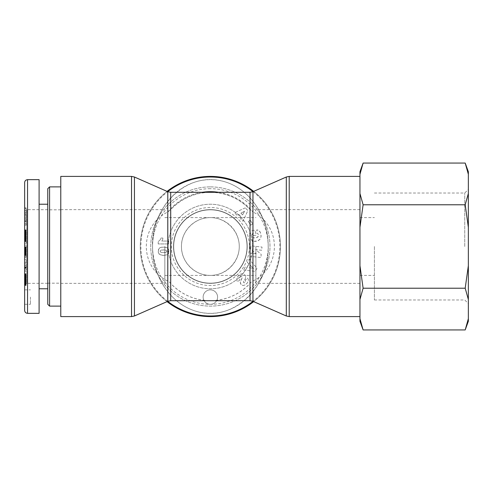 <?xml version="1.0" encoding="UTF-8"?>
<svg xmlns="http://www.w3.org/2000/svg" width="493" height="493" viewBox="0 0 493 493"><rect width="100%" height="100%" fill="white"/><g stroke="black" fill="none" stroke-linecap="round" stroke-linejoin="round"><path stroke-width="0.37" stroke-dasharray="2.46 1.85" d="M210.369 283.173A36.673 36.673 0 0 1 178.608 228.16A36.673 36.673 0 0 1 242.131 228.16A36.673 36.673 0 0 1 210.369 283.173A36.673 36.673 0 0 1 178.608 228.16A36.673 36.673 0 0 1 242.131 228.16A36.673 36.673 0 0 1 210.369 283.173M210.369 186.884A59.616 59.616 0 0 1 261.999 276.308A59.616 59.616 0 0 1 158.74 276.308A59.616 59.616 0 0 1 210.369 186.884A59.616 59.616 0 0 1 261.999 276.308A59.616 59.616 0 0 1 158.74 276.308A59.616 59.616 0 0 1 210.369 186.884M210.369 188.69A57.81 57.81 0 0 0 160.305 275.408A57.81 57.81 0 0 0 260.433 275.408A57.81 57.81 0 0 0 210.369 188.69M168.095 246.5A42.275 42.275 0 0 1 210.369 204.225A42.275 42.275 0 0 1 252.644 246.5A42.275 42.275 0 0 1 210.369 288.775A42.275 42.275 0 0 1 168.095 246.5M173.585 246.5A36.784 36.784 0 0 0 210.369 283.284A36.784 36.784 0 0 0 247.153 246.5A36.784 36.784 0 0 0 210.369 209.716A36.784 36.784 0 0 0 173.585 246.5M160.977 238.045L162.863 238.045L160.977 238.045L160.065 240.023L158.216 241.576L158.216 243.943L168.686 243.943L168.686 241.052L161.827 241.052A4.252 4.252 0 0 0 162.863 238.045A4.252 4.252 0 0 1 161.827 241.052L168.686 241.052L168.686 243.943L158.216 243.943L158.216 241.576L160.065 240.023L160.977 238.045M166.603 251.997L165.254 252.539L161.686 252.508L160.391 251.954L160.12 251.227L161.168 250.087L165.377 250.006L166.874 250.955L166.227 252.274L162.856 252.607L160.391 251.954L160.12 251.227L160.533 250.382L163.503 249.883L166.19 250.241L166.874 250.955L166.603 251.997M167.528 254.548L168.618 253.014L168.84 250.641L168.452 249.15L167.232 247.837L165.186 247.172L162.185 247.116L160.17 247.603L158.801 248.829L158.235 251.929L159.14 254.123L161.575 255.288L165.328 255.337L167.176 254.764L163.165 255.46L159.547 254.487L158.315 252.459L158.413 249.729L159.467 248.041L161.069 247.295L164.668 247.11L167.232 247.837L168.452 249.15L168.84 250.641L168.618 253.014L167.528 254.548M249.39 246.5A39.021 39.021 0 0 1 190.859 280.295A39.021 39.021 0 0 1 190.859 212.705A39.021 39.021 0 0 1 249.39 246.5M203.141 297.082A7.229 7.229 0 0 0 213.98 303.343A7.229 7.229 0 0 0 213.98 290.827A7.229 7.229 0 0 0 203.141 297.082A7.229 7.229 0 0 1 213.98 290.827A7.229 7.229 0 0 1 213.98 303.343A7.229 7.229 0 0 1 203.141 297.082M248.269 221.523L250.808 225.178L252.749 223.828L250.216 220.174L248.269 221.523L250.216 220.174L252.749 223.828L250.808 225.178L248.269 221.523M245.705 276.524L245.237 275.285L243.986 274.145L242.501 273.72L240.985 273.948L239.21 275.039L237.484 276.943L236.726 278.619L236.806 280.049A4.258 4.258 0 0 0 237.595 281.78L239.986 279.827C239.241 278.835 239.327 277.904 240.245 277.029L241.293 276.474A0.9 0.9 0 0 1 242.371 277.171L240.566 281.312L240.319 282.982L241.521 284.972L243.597 285.465L245.292 284.818L247.159 283.167L248.275 281.423L248.454 279.845L247.615 278.077L245.212 280.221L245.6 281.361L245.181 282.249L244.226 282.859L243.585 282.637L243.517 281.774L245.329 278.588L245.705 276.524L245.329 278.588L243.517 281.774L243.585 282.637L244.226 282.859L245.181 282.249L245.6 281.361L245.212 280.221L247.615 278.077L248.454 279.845L248.275 281.423L247.159 283.167L245.292 284.818L243.597 285.465L241.964 285.225L240.59 283.919L240.307 282.464L242.371 277.171A0.992 0.992 0 0 0 241.293 276.474L240.245 277.029C239.327 277.904 239.241 278.835 239.986 279.827L237.595 281.78A4.258 4.258 0 0 1 236.806 280.049L236.726 278.619L237.484 276.943L239.21 275.039L240.985 273.948L242.501 273.72L243.986 274.145L245.237 275.285L245.705 276.524M243.616 270.072L255.325 271.378L257.007 268.069L249.057 259.373L247.443 262.553L248.817 263.872L247.061 267.323L245.194 266.972L243.616 270.072L245.194 266.972L247.061 267.323L248.817 263.872L247.443 262.553L249.057 259.373L257.007 268.069L255.325 271.378L243.616 270.072M245.237 207.873L234.514 212.76L237.041 215.275L238.717 214.375L241.459 217.111L240.547 218.775L243.012 221.234L247.868 210.499L245.237 207.873L247.868 210.499L243.012 221.234L240.547 218.775L241.459 217.111L238.717 214.375L237.041 215.275L234.514 212.76L245.237 207.873M253.932 241.305L255.978 241.33L258.104 240.72L259.854 239.475L260.686 238.211L261.117 235.894L260.581 233.004L259.669 231.18L258.233 230.151L256.748 229.855L256.871 233.189L258.246 234.027L258.56 235.827L257.87 237.004L255.947 237.866L253.242 237.762L252.28 236.683L252.022 235.568L252.324 233.713L253.34 233.491L253.821 235.716L256.07 235.229L254.955 230.089L250.358 231.081L250.136 231.648L249.52 234.446L250.074 237.879L251.448 240.116L253.932 241.305L251.448 240.116L250.074 237.879L249.52 234.446L250.358 231.081L254.955 230.089L256.07 235.229L253.821 235.716L253.34 233.491L252.324 233.713L252.028 234.982L252.527 237.121L254.166 238.027L257.063 237.503L258.56 235.827L258.246 234.027L256.871 233.189L256.748 229.855L258.911 230.496L260.415 232.511L261.117 236.393L260.175 239.087L257.623 240.917L253.932 241.305M256.268 253.803L250.253 253.131L249.896 256.317L260.852 257.543L261.21 254.382L255.602 249.581L261.666 250.259L262.023 247.067L251.066 245.841L250.709 249.033L256.268 253.803L250.709 249.033L251.066 245.841L262.023 247.067L261.666 250.259L255.602 249.581L261.21 254.382L260.852 257.543L249.896 256.317L250.253 253.131L256.268 253.803M242.611 214.899L240.898 213.192L244.559 211.232L242.611 214.899L240.898 213.192L244.559 211.232L242.611 214.899M250.617 265.585L253.605 268.463L249.52 267.742L250.617 265.585L253.605 268.463L249.52 267.742L250.617 265.585M247.215 246.5A36.846 36.846 0 0 0 191.943 214.591A36.846 36.846 0 0 0 191.943 278.409A36.846 36.846 0 0 0 247.215 246.5M268.18 246.5C270.343 282.908 235.987 322.977 196.491 311.403C168.526 303.294 152.164 273.923 152.559 246.5C150.408 210 184.875 169.962 224.297 181.615C252.293 189.774 268.537 219.108 268.18 246.5M152.559 246.5A66.845 57.81 90 0 1 239.271 188.609A66.845 57.81 90 0 1 239.271 304.391A66.845 57.81 90 0 1 152.559 246.5M252.644 246.5A42.275 42.275 0 0 1 189.232 283.111A42.275 42.275 0 0 1 189.232 209.889A42.275 42.275 0 0 1 252.644 246.5M47.772 283.173L47.772 209.827L47.772 283.173L60.781 283.173L60.781 209.827L60.781 283.173M49.583 186.884L49.583 306.116M47.772 304.31L47.772 188.69M60.781 186.884L60.781 306.116L60.781 186.884M47.772 246.5L47.772 204.225L47.772 246.5M24.65 238.045L26.098 238.045L26.098 243.943L26.098 238.045L24.65 238.045L24.65 241.046L26.098 241.052L24.65 241.052L24.65 238.045M24.65 243.943L24.65 241.052L24.65 243.943L26.098 243.943L24.65 243.943M24.65 241.576L26.098 241.576M24.65 241.336L26.098 241.336L26.098 229.855L26.098 241.33L24.65 241.33L24.65 240.72L26.098 240.701L24.65 240.713L24.65 229.855L24.65 241.33M24.65 241.046L26.098 241.046M24.65 240.307L26.098 240.307M24.65 240.023L26.098 240.023M24.65 239.616L26.098 239.616M24.65 239.148L26.098 239.148M24.65 238.624L26.098 238.624M26.098 251.997L26.098 249.883L26.098 251.997L24.65 251.997L26.098 252.274M24.65 252.274L26.098 252.459L26.098 247.055L26.098 255.46L26.098 252.459L24.65 252.459L26.098 252.471M24.65 252.471L26.098 252.539M24.65 252.539L26.098 252.619M24.65 252.619L26.098 252.607M24.65 252.607L26.098 252.57M24.65 252.57L26.098 252.428M24.65 252.428L26.098 252.311M24.65 252.311L26.098 252.28M24.65 252.28L24.65 251.954L26.098 251.954M24.65 251.954L24.65 251.547L26.098 251.547M24.65 251.547L24.65 251.227L26.098 251.227M24.65 251.227L24.65 250.746L26.098 250.746M24.65 250.746L24.65 250.382L26.098 250.382M24.65 250.382L26.098 250.204M24.65 250.204L26.098 250.087M24.65 250.087L26.098 249.883L24.65 249.902L26.098 250.105L24.65 250.099L26.098 250.222L24.65 250.549L26.098 250.549M24.65 250.549L24.65 250.955L26.098 250.955M24.65 250.955L26.098 251.245L24.65 251.251L24.65 251.738L26.098 251.738M24.65 254.548L24.65 247.055L24.65 255.46L24.65 254.548L26.098 254.548M24.65 254.764L26.098 254.764M24.65 254.943L26.098 254.943M24.65 255.103L26.098 255.103M24.65 255.232L26.098 255.232M24.65 255.337L26.098 255.337M24.65 255.405L26.098 255.405M24.65 255.448L26.098 255.448L24.65 255.436M24.65 255.46L26.098 255.46L24.65 255.46M24.65 255.368L26.098 255.368M24.65 255.288L26.098 255.288M24.65 255.177L26.098 255.177M24.65 255.158L26.098 255.158M24.65 254.992L26.098 254.992M24.65 254.789L26.098 254.789L24.65 254.776M24.65 254.487L26.098 254.487M24.65 254.123L26.098 254.123M24.65 253.969L26.098 253.969M24.65 253.544L26.098 253.544M24.65 253.032L26.098 253.032M24.65 252.921L26.098 252.921M24.65 251.929L26.098 251.929L24.65 251.929M24.65 251.325L26.098 251.325M24.65 250.838L26.098 250.838M24.65 250.265L26.098 250.265L26.098 257.543L26.098 245.841L26.098 250.259L24.65 250.259L24.65 247.067L26.098 247.067L24.65 247.067L24.65 245.841L24.65 257.543L24.65 250.259M24.65 249.729L26.098 249.729M24.65 249.255L26.098 249.255M24.65 248.829L26.098 248.829M24.65 248.447L26.098 248.447M24.65 248.108L26.098 248.108M24.65 248.041L26.098 248.041M24.65 247.806L26.098 247.806M24.65 247.603L26.098 247.603L24.65 247.622M24.65 247.437L26.098 247.437L24.65 247.431M24.65 247.295L26.098 247.295M24.65 247.19L26.098 247.19L24.65 247.172M24.65 247.116L26.098 247.116L24.65 247.11M24.65 247.264L26.098 247.264L24.65 247.283M24.65 247.837L26.098 247.837M24.65 247.967L26.098 247.967M24.65 248.312L26.098 248.312M24.65 248.712L26.098 248.712M24.65 249.15L26.098 249.15M24.65 249.181L26.098 249.181M24.65 249.612L26.098 249.612M24.65 250.641L26.098 250.641M24.65 251.307L26.098 251.307M24.65 253.014L26.098 253.014M24.65 253.47L26.098 253.47M24.65 253.877L26.098 253.877M24.65 254.222L26.098 254.222M24.65 254.517L26.098 254.517M24.65 310.43L24.65 182.564M24.65 246.5L24.65 285.521L24.65 246.5M24.65 297.082L24.65 304.31L24.65 297.082M24.65 221.523L24.65 225.178L24.65 220.174L24.65 221.523L26.098 221.523L26.098 220.174L26.098 225.178L26.098 221.523M24.65 276.524L24.65 285.496L24.65 276.524L26.098 276.524L26.098 285.496L26.098 273.72L26.098 276.524L24.65 276.499M24.65 270.072L24.65 259.373L24.65 270.072L26.098 270.072L26.098 259.373L26.098 270.072M24.65 207.873L24.65 221.234L24.65 207.873L26.098 207.873L26.098 221.234L26.098 207.873M24.65 253.131L26.098 253.131M24.65 253.803L26.098 253.803M24.65 249.033L26.098 249.033M24.65 245.841L26.098 245.841M24.65 247.067L26.098 247.067M24.65 249.581L26.098 249.581M24.65 254.382L26.098 254.382M24.65 257.543L26.098 257.543M24.65 256.317L26.098 256.317M24.65 241.367L26.098 241.367M24.65 241.305L26.098 241.305M24.65 241.194L26.098 241.194M24.65 241.126L26.098 241.126M24.65 240.941L26.098 240.941M24.65 240.436L26.098 240.436M24.65 240.116L26.098 240.116M24.65 239.746L26.098 239.746M24.65 239.61L26.098 239.61M24.65 239.241L26.098 239.241M24.65 238.828L26.098 238.828M24.65 238.372L26.098 238.372M24.65 237.879L26.098 237.866M24.65 237.343L26.098 237.343M24.65 236.757L26.098 236.757M24.65 236.541L26.098 236.541M24.65 235.981L26.098 235.981M24.65 235.444L26.098 235.444M24.65 234.933L26.098 234.933M24.65 234.446L26.098 234.446M24.65 233.984L26.098 233.984M24.65 233.633L26.098 233.633M24.65 233.183L26.098 233.183L24.65 233.189M24.65 232.696L26.098 232.696M24.65 232.185L26.098 232.185M24.65 231.648L26.098 231.648M24.65 231.081L26.098 231.081M24.65 230.089L26.098 230.089M24.65 235.229L26.098 235.229M24.65 235.716L26.098 235.716M24.65 233.491L26.098 233.491M24.65 233.713L26.098 233.713M24.65 234.009L26.098 234.009L24.65 234.027M24.65 234.532L26.098 234.532M24.65 234.982L26.098 234.982M24.65 235.05L26.098 235.05M24.65 235.568L26.098 235.568M24.65 236.092L26.098 236.092M24.65 236.159L26.098 236.159M24.65 236.683L26.098 236.683M24.65 237.121L26.098 237.121M24.65 237.478L26.098 237.478M24.65 237.762L26.098 237.762M24.65 237.805L26.098 237.805M24.65 237.946L26.098 237.946M24.65 238.027L26.098 238.027L24.65 238.039M24.65 237.99L26.098 237.99M24.65 237.706L26.098 237.706L24.65 237.731M24.65 237.503L26.098 237.503M24.65 237.275L26.098 237.275L24.65 237.275M24.65 237.004L26.098 237.004M24.65 236.702L26.098 236.702M24.65 236.289L26.098 236.289M24.65 235.827L26.098 235.827M24.65 235.334L26.098 235.334M24.65 234.797L26.098 234.797L24.65 234.791M24.65 234.502L26.098 234.502M24.65 233.651L26.098 233.651M24.65 233.546L26.098 233.546M24.65 233.306L26.098 233.306M24.65 229.855L26.098 229.855M24.65 229.898L26.098 229.898M24.65 230.003L26.098 230.003M24.65 230.151L26.098 230.151M24.65 230.348L26.098 230.348M24.65 230.496L26.098 230.496M24.65 230.81L26.098 230.81M24.65 231.18L26.098 231.18M24.65 231.605L26.098 231.605M24.65 231.71L26.098 231.71M24.65 232.074L26.098 232.074M24.65 232.511L26.098 232.511M24.65 233.004L26.098 233.004M24.65 233.577L26.098 233.577M24.65 234.212L26.098 234.212M24.65 235.364L26.098 235.364M24.65 235.894L26.098 235.894M24.65 236.393L26.098 236.393M24.65 236.856L26.098 236.856M24.65 238.211L26.098 238.211M24.65 238.667L26.098 238.667M24.65 239.087L26.098 239.087M24.65 239.475L26.098 239.475M24.65 239.832L26.098 239.832M24.65 239.937L26.098 239.937M24.65 240.227L26.098 240.227M24.65 240.492L26.098 240.492M24.65 240.72L26.098 240.72M24.65 240.917L26.098 240.917M24.65 241.089L26.098 241.089M24.65 241.225L26.098 241.225L24.65 241.237M24.65 241.385L26.098 241.385L24.65 241.397M26.098 214.899L26.098 211.232L26.098 214.899L24.65 214.899L24.65 213.192L26.098 213.192M24.65 213.192L24.65 211.232L26.098 211.232M24.65 211.232L24.65 214.899M24.65 212.76L26.098 212.76M24.65 210.499L26.098 210.499M24.65 221.234L26.098 221.234M24.65 218.775L26.098 218.775M24.65 217.111L26.098 217.111M24.65 214.375L26.098 214.375M24.65 215.275L26.098 215.275M26.098 265.585L26.098 268.463L26.098 265.585L24.65 265.585L24.65 268.463L26.098 268.463M24.65 268.463L24.65 267.742L26.098 267.742M24.65 267.742L24.65 265.585M24.65 271.378L26.098 271.378M24.65 266.972L26.098 266.972M24.65 267.323L26.098 267.323M24.65 263.872L26.098 263.872M24.65 262.553L26.098 262.553M24.65 259.373L26.098 259.373M24.65 268.069L26.098 268.069M24.65 276.222L26.098 276.222M24.65 277.011L26.098 277.011M24.65 277.534L26.098 277.534M24.65 278.077L26.098 278.077L24.65 278.077M24.65 278.225L26.098 278.225L24.65 278.225M24.65 278.588L26.098 278.588M24.65 278.989L26.098 278.989M24.65 279.439L26.098 279.439M24.65 279.925L26.098 279.925M24.65 280.455L26.098 280.455M24.65 281.256L26.098 281.256M24.65 281.774L26.098 281.774L24.65 281.78M24.65 282.125L26.098 282.125M24.65 282.181L26.098 282.181M24.65 282.637L26.098 282.637M24.65 282.76L26.098 282.76M24.65 282.859L26.098 282.859M24.65 282.742L26.098 282.742M24.65 282.403L26.098 282.403M24.65 282.249L26.098 282.249M24.65 281.805L26.098 281.805M24.65 281.361L26.098 281.361M24.65 281.183L26.098 281.183M24.65 280.708L26.098 280.708M24.65 280.221L26.098 280.221M24.65 278.434L26.098 278.434M24.65 278.902L26.098 278.902M24.65 279.377L26.098 279.377M24.65 279.845L26.098 279.845L24.65 279.827M24.65 280.314L26.098 280.314M24.65 280.782L26.098 280.782M24.65 281.01L26.098 281.01M24.65 281.423L26.098 281.423M24.65 281.854L26.098 281.854M24.65 282.279L26.098 282.279M24.65 282.717L26.098 282.717M24.65 283.167L26.098 283.167M24.65 283.611L26.098 283.611M24.65 283.758L26.098 283.758M24.65 284.171L26.098 284.171M24.65 284.523L26.098 284.523M24.65 284.818L26.098 284.818M24.65 285.053L26.098 285.053M24.65 285.231L26.098 285.231L24.65 285.225M24.65 285.361L26.098 285.361M24.65 285.465L26.098 285.465M47.772 283.284L26.819 283.346L26.819 209.654L26.819 283.346L24.65 285.521L26.098 285.496M24.65 285.435L26.098 285.435M24.65 285.392L26.098 285.392M24.65 284.972L26.098 284.972M24.65 284.646L26.098 284.646M24.65 284.344L26.098 284.344M24.65 283.919L26.098 283.919M24.65 283.469L26.098 283.469M24.65 282.982L26.098 282.982M24.65 282.464L26.098 282.464M24.65 282.162L26.098 282.162M24.65 281.756L26.098 281.756M24.65 281.312L26.098 281.312M24.65 280.844L26.098 280.844M24.65 280.344L26.098 280.344M24.65 279.814L26.098 279.814M24.65 278.872L26.098 278.872M24.65 278.329L26.098 278.329M24.65 277.898L26.098 277.898M24.65 277.571L26.098 277.571M24.65 277.171L26.098 277.171M24.65 276.715L26.098 276.715M24.65 276.542L26.098 276.542M24.65 276.474L26.098 276.474L24.65 276.487M24.65 276.684L26.098 276.684M24.65 277.029L26.098 277.029M24.65 280.049L26.098 280.049M24.65 279.556L26.098 279.556M24.65 279.056L26.098 279.056M24.65 278.619L26.098 278.619M24.65 277.812L26.098 277.812M24.65 277.38L26.098 277.38M24.65 276.943L26.098 276.943M24.65 276.012L26.098 276.012M24.65 275.538L26.098 275.538M24.65 275.433L26.098 275.433M24.65 275.039L26.098 275.039M24.65 274.7L26.098 274.7M24.65 274.41L26.098 274.41L24.65 274.416M24.65 274.176L26.098 274.176M24.65 273.991L26.098 273.991M24.65 273.948L26.098 273.948M24.65 273.8L26.098 273.788M24.65 273.726L26.098 273.726M24.65 273.72L26.098 273.72M24.65 273.929L26.098 273.929M24.65 274.145L26.098 274.145M24.65 274.761L26.098 274.761M24.65 274.878L26.098 274.878M24.65 275.285L26.098 275.285M24.65 275.735L26.098 275.735M24.65 225.178L26.098 225.178M24.65 220.174L26.098 220.174M24.65 223.828L26.098 223.828M30.43 297.082L30.43 304.31L30.43 297.082M39.101 179.655L39.101 313.345M39.101 246.5L39.101 288.775L39.101 246.5M167.072 191.376A70.098 70.098 0 0 0 167.072 301.624M253.667 301.624A70.098 70.098 0 0 0 253.667 191.376M252.952 191.691L252.952 211.99C281.552 225.997 281.552 267.003 252.952 281.01L251.393 281.922A54.199 54.199 0 0 1 169.345 281.922L167.786 281.01C139.18 267.003 139.18 225.997 167.786 211.99L170.695 209.574A54.199 54.199 0 0 1 250.037 209.574C239.197 198.346 225.973 192.584 210.369 192.301C194.76 192.584 181.541 198.346 170.695 209.574L170.695 192.301M210.369 176.402A70.098 70.098 0 0 1 271.07 281.546A70.098 70.098 0 0 1 149.662 281.546A70.098 70.098 0 0 1 210.369 176.402M60.781 176.402L60.781 316.598M251.393 281.922L250.037 283.426C239.197 294.654 225.973 300.416 210.369 300.699C194.76 300.416 181.541 294.654 170.695 283.426L169.345 281.922M218.535 192.301A54.809 54.809 0 0 1 252.952 211.99L250.037 209.574L250.037 192.301M359.952 176.402L359.952 316.598L359.952 176.402M255.892 246.5L255.892 283.352L255.892 246.5M359.952 246.5L359.952 283.352L359.952 246.5M173.511 246.5A36.852 36.852 0 0 0 228.795 278.416A36.852 36.852 0 0 0 228.795 214.584A36.852 36.852 0 0 0 173.511 246.5A36.852 36.852 0 0 0 228.795 278.416A36.852 36.852 0 0 0 228.795 214.584A36.852 36.852 0 0 0 173.511 246.5M181.461 246.5A28.908 28.908 0 0 0 224.82 271.532A28.908 28.908 0 0 0 224.82 221.468A28.908 28.908 0 0 0 181.461 246.5C181.141 231.051 194.92 217.271 210.369 217.592C225.837 217.481 239.388 231.032 239.271 246.5C239.388 261.968 225.837 275.519 210.369 275.408C194.92 275.729 181.141 261.949 181.461 246.5M164.841 246.5L164.841 283.352L164.841 246.5M60.781 246.5L60.781 283.352L60.781 246.5M468.35 246.5L468.35 303.589L468.35 246.5M464.739 246.5L464.739 193.022L464.739 246.5M465.195 163.06L468.35 174.319L468.35 171.73M468.35 321.27L468.35 318.681L465.195 329.94M468.35 299.479L468.35 265.702L465.195 288.22L468.35 299.479L468.35 318.681M468.35 227.298L468.35 193.521L465.195 204.78L468.35 227.298L468.35 265.702M468.35 174.319L468.35 193.521M374.409 246.5L374.409 299.978L374.409 246.5M359.952 299.479L363.113 288.22L359.952 265.702L359.952 321.27M359.952 227.298L363.113 204.78L359.952 193.521L359.952 265.702M359.952 171.73L359.952 174.319L363.113 163.06M363.113 329.94L359.952 318.681M359.952 193.521L359.952 174.319M363.113 204.78L465.195 204.78M363.113 288.22L465.195 288.22M24.65 281.028L26.098 281.028M24.65 279.254L26.098 279.254M24.65 279.007L26.098 279.007M27.54 179.674L27.54 313.314M253.032 191.654A69.482 69.482 0 0 1 253.032 301.346M167.706 301.346A69.482 69.482 0 0 1 167.706 191.654M202.198 192.301A54.809 54.809 0 0 0 167.786 211.99L167.786 191.691M134.435 177.018L134.435 315.982M131.526 316.598L131.526 176.402M167.786 301.309L167.786 281.01M250.037 300.699L250.037 283.426M252.952 281.01L252.952 301.309M170.695 283.426L170.695 300.699M286.297 315.982L286.297 177.018M289.212 176.402L289.212 316.598M60.781 209.827L47.772 209.827M24.65 276.462L26.098 276.462M24.65 304.31L30.43 304.31M24.65 289.859L30.43 289.859M47.772 209.716L26.819 209.654L24.65 207.479M359.952 209.648L255.892 209.648M359.952 283.352L255.892 283.352M60.781 283.352L164.841 283.352M60.781 209.648L164.841 209.648M164.841 275.408L255.892 275.408M164.841 217.592L255.892 217.592M374.409 299.978L464.739 299.978L468.35 303.589M374.409 193.022L464.739 193.022L468.35 189.411M359.952 275.408L374.409 275.408M359.952 217.592L374.409 217.592"/><path stroke-width="0.74" d="M49.583 306.116L49.583 186.884L47.772 188.69L47.772 304.31L49.583 306.116L60.781 306.116M60.781 186.884L49.583 186.884M24.65 182.564L24.65 310.43C24.823 312.18 25.784 313.147 27.54 313.314L27.54 179.674C25.784 179.846 24.823 180.814 24.65 182.564M27.54 313.345L39.101 313.345L39.101 179.655L27.54 179.655M253.667 191.376A70.098 70.098 0 0 0 167.072 191.376M167.072 301.624A70.098 70.098 0 0 0 253.667 301.624M134.435 177.018L134.435 315.982L167.786 301.309L167.786 191.691L134.435 177.018L131.526 176.402L60.781 176.402L60.781 316.598L131.526 316.598L131.526 176.402M167.786 301.309L170.695 300.699L170.695 192.301L250.037 192.301L250.037 300.699L252.952 301.309L252.952 191.691L286.297 177.018L289.212 176.402L359.952 176.402M465.195 163.06L468.35 171.73L468.35 174.319L465.195 163.06L363.113 163.06L359.952 174.319L359.952 171.73L363.113 163.06M468.35 193.521L468.35 227.298L465.195 204.78L468.35 193.521L468.35 174.319M468.35 265.702L468.35 299.479L465.195 288.22L468.35 265.702L468.35 227.298M363.113 329.94L359.952 321.27L359.952 318.681L363.113 329.94L465.195 329.94L468.35 318.681L468.35 299.479M468.35 318.681L468.35 321.27L465.195 329.94M363.113 288.22L359.952 299.479L359.952 265.702L363.113 288.22L465.195 288.22M363.113 204.78L359.952 227.298L359.952 193.521L363.113 204.78L465.195 204.78M359.952 174.319L359.952 193.521M359.952 299.479L359.952 318.681M359.952 227.298L359.952 265.702M167.706 191.654A69.482 69.482 0 0 1 253.032 191.654M253.032 301.346A69.482 69.482 0 0 1 167.706 301.346M218.535 192.301A54.809 54.809 0 0 0 202.198 192.301M286.297 177.018L286.297 315.982L289.212 316.598L289.212 176.402M47.772 204.225L39.101 204.225M47.772 288.775L39.101 288.775M134.435 315.982L131.526 316.598M250.037 192.301L252.952 191.691M167.786 191.691L170.695 192.301M170.695 300.699L250.037 300.699M252.952 301.309L286.297 315.982M289.212 316.598L359.952 316.598"/></g></svg>
